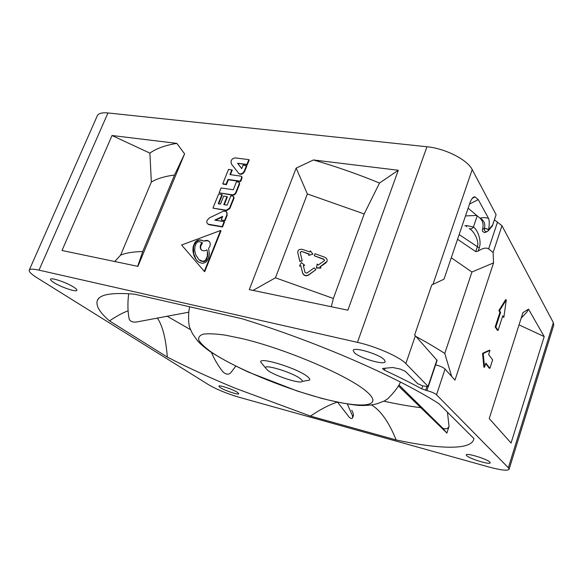 <?xml version="1.0" encoding="UTF-8"?>
<svg xmlns="http://www.w3.org/2000/svg" width="583" height="583" viewBox="0 0 583 583"><rect width="100%" height="100%" fill="white"/><g stroke="black" fill="none" stroke-linecap="round" stroke-linejoin="round"><path stroke-width="0.87" d="M29.23 270.148C28.778 271.685 31.365 274.221 36.977 277.756L208.911 384.918C216.971 389.568 227.027 393.678 239.066 397.256L488.787 466.968C500.863 470.226 507.633 471.006 509.09 469.293L508.347 467.741L436.521 394.764C434.648 393.204 431.427 391.805 426.858 390.574L421.764 388.832C410.49 382.761 398.036 376.523 384.408 370.139L382.514 368.66L382.995 368.434L392.636 367.501L400.113 369.032L405.243 371.276L417.771 383.716L422.697 385.851L428.308 386.631L405.848 363.603C399.654 356.891 375.911 346.419 357.459 342.367L39.032 270.148C33.173 268.865 29.908 268.865 29.23 270.148L97.295 115.777C98.476 113.335 102.032 112.402 107.964 112.956L426.945 146.756C445.303 148.461 467.457 159.749 472.194 169.595L496.111 214.69L492.147 226.342M494.544 219.922L501.963 225.73L553.347 322.632L553.741 325.176L509.09 469.293M465.496 215.921L476.77 215.47M459.156 234.585L479.241 247.957C482.097 239.934 476.843 228.951 473.425 227.079L466.99 225.672L466.378 226.831M383.971 401.213C397.183 404.114 409.47 406.271 420.839 407.685M190.466 329.635L166.971 316.132M128.063 310.819C122.619 312.831 116.432 316.19 109.509 320.898C99.416 312.24 95.408 305.332 97.47 300.165C100.065 294.328 112.41 292.338 134.513 294.182L242.178 318.777C279.971 330.59 316.992 344.313 353.24 359.951C389.007 375.569 417.53 390.107 438.81 403.574L473.906 438.554L473.753 439.356C470.692 450.491 438.073 448.983 396.141 439.954L310.484 416.102L235.547 388.344C210.878 378.199 188.134 367.793 167.321 357.109C165.885 338.585 162.54 325.533 157.293 317.954M237.449 392.352L238.768 393.714C238.687 395.179 224.746 390.574 220.257 387.608L218.844 386.186C218.844 384.685 233.083 389.4 237.449 392.352M489.858 462.093L490.237 462.836C490.128 465.052 469.694 458.821 466.691 455.695L466.247 454.886C466.181 452.627 487.089 458.989 489.858 462.093M384.175 359.631L385.195 361.679C384.605 365.497 359.886 358.232 354.355 352.671L353.16 350.449C353.495 346.564 379.023 354.07 384.175 359.631M167.321 357.109L109.509 320.898M73.837 287.208C76.082 288.665 77.094 289.707 76.89 290.327C76.533 292.433 60.88 287.142 53.818 282.536C51.435 281.021 50.349 279.935 50.553 279.279C50.816 277.129 66.95 282.609 73.837 287.208M396.141 439.954C388.985 422.238 380.801 410.585 371.597 404.981M337.295 402.146C329.206 404.777 320.264 409.426 310.484 416.102M501.963 225.73L493.116 252.534L493.546 262.897L454.966 380.152L445.062 369.054C443.269 367.421 440.114 366.022 435.603 364.841M484.524 367.261L483.854 367.108L482.556 353.342L489.305 350.245L489.975 350.39L483.234 353.487L484.524 367.261L485.872 363.085L489.902 368.325L492.613 359.886L488.634 354.537L489.975 350.39M489.902 368.325L489.232 368.172L485.712 363.603M498.071 330.393L497.401 330.262L495.171 326.968L499.937 312.233L498.859 310.564L505.643 299.684L506.314 299.815L499.536 310.688L500.615 312.364L495.841 327.107L498.071 330.393L502.794 315.76L503.843 317.392L506.314 299.815M503.843 317.392L502.597 316.365M544.201 336.58L511.065 443.044L489.232 418.565L522.907 312.685L528.511 309.128L544.201 336.58L519.038 324.869M528.504 309.128L526.894 312.036L521.18 318.129M482.556 353.342L483.234 353.487M499.937 312.233L500.615 312.364M498.859 310.564L499.536 310.688M495.841 327.107L495.171 326.968M472.186 198.402L475.028 196.93C473.462 196.442 471.822 198.242 470.109 202.337L443.998 279.184L431.755 284.963L414.637 334.992L437.097 360.374L428.308 386.631M451.665 376.45L444.763 353.444L471.931 272.013L493.546 262.897M444.763 353.444C436.31 347.978 426.741 342.338 416.051 336.529M224.273 204.684L227.363 196.959L226.991 196.595L223.653 196.092L220.447 204.086L218.231 203.737L221.926 194.533L222.298 194.897L218.72 203.817M233.688 196.653L234.06 198.023L229.884 208.495L226.663 210.601L212.955 208.102L226.291 210.244L229.52 208.138L233.696 197.659L233.338 196.311L230.832 195.881L227.137 205.136L223.785 204.611L226.991 196.595M239.321 182.552L239.686 183.9L236.144 192.791C235.328 194.423 234.133 195.21 232.551 195.152L219.106 192.82L232.187 194.78C233.768 194.846 234.964 194.059 235.78 192.426L239.321 183.528L238.994 182.209L236.458 181.787L233.28 189.759L221.059 187.966L219.106 192.82M241.712 176.569L242.069 177.91L240.633 181.517L228.361 179.79L226.423 184.629L223.107 184.148L222.742 183.783L228.558 169.325L232.238 170.149L230.423 174.652M237.594 163.247L246.922 164.457L248.846 159.625L249.196 160.012L247.272 164.843L237.594 163.247L241.705 168.655L243.111 165.127L246.835 165.951L244.678 171.366C243.279 173.872 241.479 174.762 239.285 174.011L238.636 173.435M237.951 163.634L241.726 168.596M220.614 230.482L220.993 230.832L204.713 271.707L204.32 271.387L220.614 230.482L181.59 244.998L204.32 271.387M62.009 250.501L112.038 135.511L176.831 143.382L184.6 153.868L137.923 266.358L62.009 250.501M398.284 170.258L347.869 310.2L249.291 289.613L296.171 168.115L313.472 159.961L398.284 170.258L379.511 183.04L364.193 213.954L333.367 298.467L275.446 277.807L253.058 290.4M226.51 211.84L227.166 215.331L224.958 220.877L221.219 219.966L224.586 220.527L226.794 214.981C227.37 213.261 227.035 212.023 225.774 211.257L222.961 211.374L209.501 217.823L207.096 220.396C206.506 222.152 206.856 223.406 208.153 224.156L222.145 226.649L224.127 221.671L214.806 220.104L222.662 216.351L221.219 219.966M207.796 223.945L208.794 224.353M224.127 221.671L224.499 222.021L222.517 226.998L209.173 224.703M222.4 217.007L215.63 220.236M222.517 226.998L222.145 226.649M224.958 220.877L224.586 220.527M221.926 194.533L218.618 194.037L212.955 208.102M222.742 183.783L226.058 184.257L227.997 179.418L240.276 181.145L241.712 177.531L241.391 176.226L229.942 174.587L231.874 169.77M226.423 184.629L226.058 184.257M228.361 179.79L227.997 179.418M240.633 181.517L240.276 181.145M246.478 165.565L244.321 170.979C242.922 173.494 241.122 174.383 238.928 173.632L231.254 163.757L231.065 160.879C232.063 158.889 233.535 157.906 235.481 157.942L248.846 159.625M247.272 164.843L246.922 164.457M201.456 240.036L203.766 241.143L206.185 240.385L208.299 240.772L209.763 242.076L210.281 244.175L209.851 246.492L208.597 248.511L209.363 253.882L208.554 258.167L206.593 261.461L205.311 262.51L202.527 263.348L199.043 262.35L196.289 259.865L194.044 255.908L192.922 251.2L193.09 246.952L194.649 242.922L195.604 241.595L198.256 239.926L201.842 240.371L199.648 239.781M203.766 241.143L203.117 240.648M203.503 240.983L201.842 240.371M209.246 241.5L207.686 240.772L203.963 241.012M205.507 240.925L205.121 240.59M206.571 240.728L206.185 240.385M207.686 240.772L207.3 240.436M208.685 241.114L208.299 240.772M200.035 240.123L198.643 240.262L195.997 241.93L194.044 245.232L193.483 247.287L193.767 253.896L196.289 259.865M196.682 260.193L197.775 261.461M195.407 258.335L195.014 258.007M194.438 256.228L194.044 255.908M193.767 253.896L193.374 253.569M193.316 251.528L192.922 251.2M193.279 249.458L192.886 249.13M193.483 247.287L193.09 246.952M194.044 245.232L193.651 244.896M195.043 243.257L194.649 242.922M195.997 241.93L195.604 241.595M197.229 240.961L196.843 240.626M198.643 240.262L198.256 239.926M200.567 247.411L200.18 247.075L200.618 244.773L202.053 242.528L202.439 242.863L200.69 246.245L200.676 248.547L201.623 250.129M207.016 249.932L207.861 254.647L206.44 259.85L204.29 261.607L200.618 260.944L198.912 259.697L203.008 261.381L205.493 260.302L207.308 256.199L207.431 252.454L207.016 249.932L204.247 250.887L202.141 250.486L200.69 249.181L200.18 247.075M200.69 246.245L200.297 245.909M202.053 242.528L199.131 241.632L197.455 242.12L196.099 243.563L194.911 246.835L194.707 250.515L195.728 254.778L198.912 259.697M201.609 243.949L201.222 243.614M200.618 244.773L201.004 245.108M200.618 260.944L200.224 260.616M201.944 261.497L201.55 261.169M203.401 261.709L203.008 261.381M204.29 261.607L203.904 261.286M205.107 261.228L204.72 260.9M205.886 260.63L205.493 260.302M206.44 259.85L206.047 259.522M207.235 258.182L206.841 257.854M207.701 256.527L207.308 256.199M207.861 254.647L207.475 254.312M207.818 252.789L207.431 252.454M201.077 249.509L200.69 249.181M200.676 248.547L200.29 248.212M112.038 135.511L149.911 153.14L151.332 182.078L120.615 255.157L114.727 261.512M137.69 266.307L142.748 251.528L174.536 174.995L184.6 153.868M142.748 251.528C133.041 251.761 125.666 252.971 120.615 255.157M151.332 182.078C156.798 178.726 164.53 176.365 174.536 174.995M149.911 153.14C156.004 148.629 164.982 145.371 176.831 143.382M331.297 306.745L333.367 298.467M296.171 168.115L307.365 193.942L275.446 277.807M307.365 193.942L364.193 213.954M324.527 260.535L323.835 259.187L324.578 260.404L324.265 260.82L318.194 265.054L317.21 264.048L316.336 268.056L317.21 264.048M316.387 267.83L320.934 267.867L319.936 266.846L326.99 261.446C327.588 259.719 326.786 258.298 324.585 257.169L315.009 253.729L314.252 255.748L323.762 259.413M326.954 261.519L325.941 262.846L320.533 266.606M320.861 268.093L316.336 268.056M312.918 254.137L308.699 255.369L312.918 254.137L310.331 250.792L309.901 251.943L302.286 249.364C299.174 248.977 297.68 250.1 297.782 252.731L299.786 261.177L302.198 260.856L300.172 252.381M301.542 251.637L300.179 252.395L301.528 251.382L309.056 254.188M302.198 260.863L299.8 261.439L297.753 252.577M303.379 265.724L304.712 265.316L301.36 262.561L299.502 265.986L300.894 266.045M302.584 273.063L302.657 273.063C303.983 275.489 305.937 276.102 308.531 274.914L315.92 269.659L308.494 275.14C305.937 276.335 303.991 275.723 302.65 273.303L300.894 266.052L302.592 272.822M313.472 159.968C335.67 166.388 357.678 174.077 379.511 183.04M323.835 259.187L314.252 255.748M301.528 251.382L309.143 253.962L308.713 255.114M299.502 265.986L300.886 265.797M306.818 273.157L305.04 272.531L303.32 265.484L304.712 265.316M315.92 269.659L314.193 267.881L306.818 273.15M475.028 196.93L478.257 199.619L488.481 218.261C489.45 220.272 489.494 224.032 488.62 229.542L492.664 225.06L496.111 214.69M486.637 228.689L484.393 228.558C484.145 230.511 484.932 231.582 486.761 231.764L488.211 230.875L488.518 229.833L486.637 228.689M492.584 225.643L488.211 230.875L485.114 232.479L484.225 232.551L482.454 231.225L482.593 229.112L484.495 228.266L488.62 229.542M468.12 208.197L480.13 218.29C482.899 220.95 483.722 224.557 482.593 229.112M457.553 239.285L475.728 251.608L477.28 246.959C479.62 241.566 474.015 230.832 469.177 228.514M493.116 252.534L488.627 248.883C486.193 247.389 482.717 248.118 478.198 251.084L479.241 247.957M451.271 257.773L471.931 272.013M475.728 251.608L478.198 251.084M486.455 231.896L485.129 232.479M449.048 426.399L446.84 433.147L442.869 428.257C445.813 429.401 447.875 428.775 449.048 426.399L447.445 412.181M399.02 385.013L442.869 428.257M188.768 312.197L138.237 321.692C133.704 322.69 130.709 321.896 129.244 319.316C127.684 311.679 127.502 303.153 128.683 293.723M235.809 366.16L230.715 372.756C228.696 374.811 226.175 374.585 223.151 372.092C218.355 366.117 214.449 359.58 211.44 352.453M349.297 417.333L337.579 402.204M349.304 417.341C351.017 418.783 352.132 418.915 352.649 417.72L352.394 415.57L353.393 415.599C353.743 414.921 353.203 413.128 351.782 410.213M347.322 404.041L352.394 415.57M263.122 364.98L260.718 362.058C258.932 356.439 297.519 368.31 307.35 376.509C309.464 378.17 310.192 379.373 309.529 380.109L305.805 380.772M302.132 381.42C300.522 384.233 275.023 375.984 267.648 370.314L265.484 367.866C264.303 363.799 292.965 372.675 300.42 378.746C302.023 379.978 302.599 380.874 302.132 381.42L309.529 380.109M466.99 225.672L464.789 225.738M477.207 215.834L473.425 227.079C472.23 228.609 470.933 229.155 469.519 228.711M436.521 394.764L445.062 369.054M553.347 322.632L508.347 467.741M428.126 386.784L426.858 390.574M432.929 284.417L472.194 169.595M426.945 146.756L357.459 342.367M405.848 363.603L415.366 335.764M436.922 359.93L428.119 386.223M384.408 370.139L385.072 368.237M422.755 385.866L421.764 388.832M425.634 390.275L426.8 386.799M39.032 270.148L107.964 112.956M226.794 214.981L227.166 215.331M226.291 210.244L226.663 210.601M229.884 208.495L229.52 208.138M233.696 197.659L234.06 198.023M232.187 194.78L232.551 195.152M236.144 192.791L235.78 192.426M239.321 183.528L239.686 183.9M241.712 177.531L242.069 177.91M244.678 171.366L244.321 170.979M480.13 218.29L480.29 218.217C484.094 220.563 485.493 223.916 484.495 228.266L482.491 229.403M480.29 218.217C482.156 217.43 484.888 217.452 488.481 218.261M478.257 199.619L469.519 204.057M497.547 221.963L488.627 248.883M366.678 391.623C349.137 376.071 286.493 349.108 242.193 338.621L225.322 335.145C215.739 333.789 208.371 333.461 203.219 334.168C199.452 335.429 198.016 337.528 198.905 340.472C201.055 343.802 205.165 347.657 211.228 352.03C234.49 367.858 282.988 387.965 321.765 398.284C360.629 408.741 384.948 407.342 366.678 391.623M99.037 298.124L97.47 300.165M473.804 438.452L473.753 439.356M521.195 318.07L526.894 312.036M208.539 224.506L208.153 224.156M239.285 174.011L238.928 173.632M400.47 382.054C398.495 386.733 394.261 392.301 387.775 398.757L384.576 400.878L377.259 403.691C372.45 405.061 366.364 405.651 359.004 405.455C349.472 404.551 336.967 402.175 321.495 398.32L297.308 391.055L248.373 372.085C233.419 365.104 220.782 358.348 210.47 351.804C203.518 346.819 198.978 342.833 196.857 339.845L192.397 333.556L189.847 327.843C188.098 323.682 188.214 311.599 189.752 306.804M398.488 385.975L446.52 432.666M353.393 415.599L352.649 417.72M265.484 367.866L260.718 362.058"/></g></svg>
